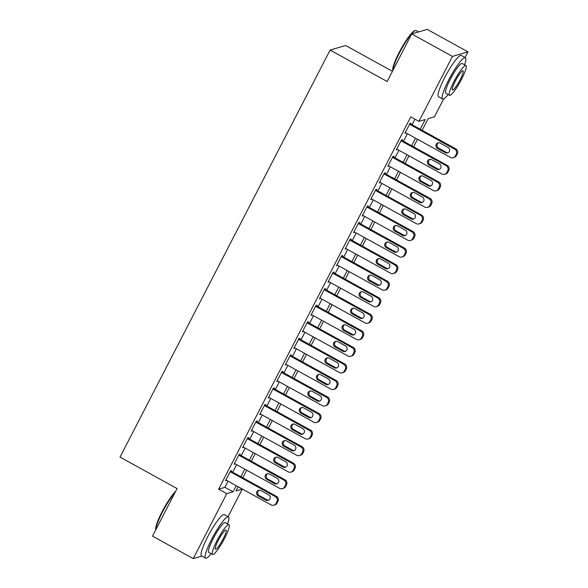 <?xml version="1.0" encoding="UTF-8"?>
<svg xmlns="http://www.w3.org/2000/svg" width="588" height="588" viewBox="0 0 588 588"><rect width="100%" height="100%" fill="white"/><g stroke="black" fill="none" stroke-linecap="round" stroke-linejoin="round"><path stroke-width="0.88" d="M392.416 71.31L345.648 45.511L330.118 50.053L120.026 457.096L177.061 488.555L152.505 536.131L193.246 558.6L226.77 493.655L233.061 491.811L236.229 485.681M330.118 50.053L387.154 81.511L411.703 33.942L427.233 29.4L467.975 51.869L465.057 57.514M443.712 98.872L434.451 116.814L428.152 118.658L422.14 130.308M238.133 486.82L242.293 489.113L228.063 516.683M231.253 471.414L231.679 470.591L230.628 470.9L225.505 480.822L226.623 480.381M239.794 454.869L240.22 454.046L239.169 454.348L234.046 464.277L235.163 463.836M248.334 438.325L248.761 437.494L247.71 437.803L242.587 447.733L243.704 447.284M256.875 421.78L257.301 420.949L256.25 421.258L251.127 431.188L252.245 430.739M265.409 405.235L265.842 404.404L264.791 404.713L259.668 414.636L260.785 414.195M273.949 388.683L274.383 387.86L273.332 388.161L268.209 398.091L269.326 397.65M282.49 372.138L282.916 371.315L281.873 371.616L276.75 381.546L277.867 381.097M291.031 355.593L291.457 354.762L290.413 355.071L285.283 365.001L286.407 364.553M299.571 339.048L299.998 338.218L298.954 338.526L293.824 348.456L294.948 348.008M308.112 322.496L308.538 321.673L307.495 321.981L302.364 331.904L303.489 331.463M316.653 305.951L317.079 305.128L316.028 305.429L310.905 315.359L312.03 314.918M325.193 289.406L325.62 288.576L324.569 288.884L319.446 298.814L320.57 298.366M333.734 272.861L334.16 272.031L333.109 272.34L327.986 282.269L329.111 281.821M342.275 256.317L342.701 255.486L341.65 255.795L336.527 265.717L337.652 265.276M350.815 239.764L351.242 238.941L350.191 239.25L345.068 249.172L346.192 248.731M359.356 223.219L359.782 222.396L358.731 222.698L353.608 232.627L354.726 232.186M367.897 206.675L368.323 205.844L367.272 206.153L362.149 216.083L363.266 215.634M376.438 190.13L376.864 189.299L375.813 189.608L370.69 199.538L371.807 199.089M384.978 173.578L385.405 172.754L384.354 173.063L379.231 182.986L380.348 182.545M393.519 157.033L393.945 156.21L392.894 156.511L387.771 166.441L388.889 166M402.06 140.488L402.486 139.657L401.435 139.966L396.312 149.896L397.429 149.448M420.2 129.235L425.22 119.518L418.921 121.363L410.777 116.865L218.618 489.165L224.917 487.32L228.078 481.182M232.708 472.223L236.619 464.638M241.249 455.671L245.159 448.093M249.79 439.126L253.7 431.541M258.33 422.581L262.241 414.996M266.871 406.036L270.781 398.451M275.412 389.491L279.322 381.906M283.945 372.939L287.863 365.361M292.486 356.394L296.403 348.809M301.027 339.849L304.944 332.264M309.567 323.304L313.485 315.719M318.108 306.752L322.026 299.174M326.649 290.207L330.566 282.622M335.189 273.663L339.107 266.077M343.73 257.118L347.648 249.532M352.271 240.573L356.188 232.988M360.811 224.021L364.729 216.443M369.352 207.476L373.262 199.891M377.893 190.931L381.803 183.346M386.434 174.386L390.344 166.801M394.974 157.834L398.885 150.256M403.515 141.289L407.425 133.704M412.056 124.744L414.937 119.158M410.593 123.943L411.027 123.112L409.976 123.421L404.853 133.351L405.97 132.903M411.703 33.942L452.444 56.411L467.975 51.869M201.838 556.086L193.246 558.6M218.618 489.165L226.77 493.655M418.921 121.363L452.444 56.411M240.852 476.714L244.77 469.128M249.393 460.169L253.31 452.584M257.934 443.624L261.851 436.039M266.474 427.072L270.392 419.494M275.015 410.527L278.933 402.942M283.556 393.982L287.473 386.397M292.096 377.437L296.014 369.852M300.637 360.892L304.547 353.307M309.178 344.34L313.088 336.762M317.718 327.795L321.629 320.21M326.259 311.25L330.169 303.665M334.8 294.706L338.71 287.12M343.341 278.153L347.251 270.576M351.881 261.609L355.791 254.023M360.422 245.064L364.332 237.479M368.955 228.519L372.873 220.934M377.496 211.974L381.414 204.389M386.037 195.422L389.954 187.844M394.577 178.877L398.495 171.292M403.118 162.332L407.036 154.747M411.659 145.787L415.576 138.202M238.169 486.746L236.001 490.951L242.293 489.113M417.517 139.275L413.599 146.853M408.976 155.82L405.059 163.405M400.435 172.365L396.518 179.95M391.895 188.91L387.977 196.495M383.354 205.462L379.444 213.04M374.813 222.007L370.903 229.592M366.273 238.552L362.362 246.137M357.732 255.096L353.822 262.682M349.191 271.641L345.281 279.226M340.65 288.194L336.74 295.771M332.11 304.738L328.2 312.324M323.576 321.283L319.659 328.868M315.036 337.828L311.118 345.413M306.495 354.373L302.577 361.958M297.954 370.925L294.037 378.503M289.414 387.47L285.496 395.055M280.873 404.015L276.955 411.6M272.332 420.56L268.415 428.145M263.791 437.112L259.874 444.69M255.251 453.657L251.333 461.242M246.71 470.202L242.793 477.787M224.917 487.32L233.061 491.811M405.205 132.66L405.896 133.042M396.665 149.205L397.356 149.587M388.124 165.75L388.822 166.132M379.583 182.302L380.282 182.684M371.043 198.847L371.741 199.229M362.502 215.392L363.2 215.774M353.961 231.937L354.66 232.319M345.421 248.481L346.119 248.864M336.887 265.034L337.578 265.416M328.347 281.579L329.037 281.961M319.806 298.123L320.497 298.506M311.265 314.668L311.956 315.05M302.724 331.22L303.415 331.603M294.184 347.765L294.875 348.147M285.643 364.31L286.334 364.692M277.102 380.855L277.793 381.237M268.562 397.4L269.253 397.782M260.021 413.952L260.712 414.334M251.48 430.497L252.171 430.879M242.94 447.042L243.638 447.424M234.399 463.587L235.097 463.969M225.858 480.139L226.556 480.521M409.549 124.252L454.686 149.146A3.771 3.668 -106.3 0 1 456.237 154.254L455.384 155.908A3.771 3.668 -106.3 0 1 450.415 157.422L405.279 132.52M453.179 157.731L454.23 157.422A3.771 3.668 73.7 0 0 456.428 155.599L457.288 153.946A3.771 3.668 73.7 0 0 455.737 148.838L409.902 123.561M448.049 147.397A3.021 2.94 73.7 0 1 447.534 152.946A3.021 2.94 73.7 0 1 445.314 152.696L437.494 148.382A3.021 2.94 73.7 0 1 438.016 142.833A3.021 2.94 73.7 0 1 440.228 143.082L448.049 147.397M448.041 152.74A3.021 2.94 73.7 0 1 446.365 152.388L438.545 148.073A3.021 2.94 73.7 0 1 438.552 142.73M392.791 70.582L392.769 70.501A23.02 3.815 -61.1 0 1 399.171 52.435A23.02 3.815 -61.1 0 1 414.694 30.752L415.437 30.525A23.586 3.903 118.9 0 0 399.539 52.744A23.586 3.903 118.9 0 0 392.887 70.398M418.641 31.914L416.172 30.554A23.586 3.903 118.9 0 0 415.437 30.525M464.571 64.79A23.586 3.903 118.9 0 0 465.387 57.697A23.586 3.903 118.9 0 0 448.747 79.887A23.586 3.903 118.9 0 0 442.602 99.004A23.586 3.903 118.9 0 0 448.166 94.528M465.387 57.697L461.315 55.448A23.586 3.903 118.9 0 0 444.675 77.638A23.586 3.903 118.9 0 0 438.53 96.755L442.602 99.004M449.541 95.285L445.792 93.22A16.986 2.815 -61.1 0 1 450.217 79.453A16.986 2.815 -61.1 0 1 462.197 63.482L465.946 65.547A16.986 2.815 118.9 0 0 453.965 81.519A16.986 2.815 118.9 0 0 449.541 95.285A16.986 2.815 118.9 0 0 461.521 79.314A16.986 2.815 118.9 0 0 465.946 65.547M455.31 81.129A10.944 1.815 118.9 0 0 452.459 90.001A10.944 1.815 118.9 0 0 460.176 79.703A10.944 1.815 118.9 0 0 463.028 70.832A10.944 1.815 118.9 0 0 455.31 81.129M155.805 529.744L155.776 529.663A23.02 3.815 -61.1 0 1 162.178 511.597A23.02 3.815 -61.1 0 1 175.599 491.392M175.004 492.546A23.586 3.903 118.9 0 0 162.545 511.905A23.586 3.903 118.9 0 0 155.893 529.567M227.578 523.952A23.586 3.903 118.9 0 0 228.394 516.859A23.586 3.903 118.9 0 0 211.754 539.049A23.586 3.903 118.9 0 0 205.609 558.166A23.586 3.903 118.9 0 0 211.173 553.698M228.394 516.859L224.322 514.61A23.586 3.903 118.9 0 0 207.682 536.8A23.586 3.903 118.9 0 0 201.537 555.925L205.609 558.166M212.547 554.455L208.799 552.382A16.986 2.815 -61.1 0 1 213.224 538.623A16.986 2.815 -61.1 0 1 225.204 522.644L228.952 524.709A16.986 2.815 118.9 0 0 216.972 540.688A16.986 2.815 118.9 0 0 212.547 554.455A16.986 2.815 118.9 0 0 224.528 538.476A16.986 2.815 118.9 0 0 228.952 524.709M218.317 540.291A10.944 1.815 118.9 0 0 215.465 549.163A10.944 1.815 118.9 0 0 223.183 538.873A10.944 1.815 118.9 0 0 226.035 530.001A10.944 1.815 118.9 0 0 218.317 540.291M401.009 140.797L446.145 165.691A3.771 3.668 -106.3 0 1 447.696 170.799L446.843 172.453A3.771 3.668 -106.3 0 1 441.875 173.967L396.738 149.065M444.646 174.276L445.689 173.974A3.771 3.668 73.7 0 0 447.894 172.144L448.747 170.491A3.771 3.668 73.7 0 0 447.196 165.382L401.361 140.106M439.508 163.949A3.021 2.94 73.7 0 1 438.993 169.491A3.021 2.94 73.7 0 1 436.774 169.241L428.953 164.927A3.021 2.94 73.7 0 1 429.475 159.385A3.021 2.94 73.7 0 1 431.688 159.635L439.508 163.949M439.501 169.285A3.021 2.94 73.7 0 1 437.825 168.932L430.004 164.618A3.021 2.94 73.7 0 1 430.012 159.282M392.468 157.341L437.604 182.236A3.771 3.668 -106.3 0 1 439.155 187.344L438.303 188.998A3.771 3.668 -106.3 0 1 433.334 190.512L388.198 165.618M436.105 190.828L437.149 190.519A3.771 3.668 73.7 0 0 439.354 188.697L440.206 187.035A3.771 3.668 73.7 0 0 438.655 181.935L392.821 156.651M430.967 180.494A3.021 2.94 73.7 0 1 430.453 186.036A3.021 2.94 73.7 0 1 428.233 185.786L420.413 181.471A3.021 2.94 73.7 0 1 420.935 175.93A3.021 2.94 73.7 0 1 423.147 176.179L430.967 180.494M430.96 185.83A3.021 2.94 73.7 0 1 429.284 185.477L421.464 181.163A3.021 2.94 73.7 0 1 421.471 175.827M383.927 173.886L429.064 198.788A3.771 3.668 -106.3 0 1 430.614 203.889L429.762 205.55A3.771 3.668 -106.3 0 1 424.793 207.057L379.657 182.162M427.564 207.373L428.608 207.064A3.771 3.668 73.7 0 0 430.813 205.241L431.665 203.588A3.771 3.668 73.7 0 0 430.115 198.479L384.28 173.195M422.427 197.039A3.021 2.94 73.7 0 1 421.912 202.581A3.021 2.94 73.7 0 1 419.7 202.331L411.872 198.016A3.021 2.94 73.7 0 1 412.394 192.474A3.021 2.94 73.7 0 1 414.606 192.724L422.427 197.039M422.419 202.382A3.021 2.94 73.7 0 1 420.743 202.029L412.923 197.715A3.021 2.94 73.7 0 1 412.93 192.372M375.387 190.431L420.523 215.333A3.771 3.668 -106.3 0 1 422.074 220.441L421.221 222.095A3.771 3.668 -106.3 0 1 416.253 223.602L371.116 198.707M419.024 223.918L420.067 223.609A3.771 3.668 73.7 0 0 422.272 221.786L423.125 220.132A3.771 3.668 73.7 0 0 421.574 215.024L375.739 189.748M413.886 213.584A3.021 2.94 73.7 0 1 413.371 219.133A3.021 2.94 73.7 0 1 411.159 218.883L403.331 214.569A3.021 2.94 73.7 0 1 403.853 209.019A3.021 2.94 73.7 0 1 406.065 209.269L413.886 213.584M413.879 218.927A3.021 2.94 73.7 0 1 412.203 218.574L404.382 214.26A3.021 2.94 73.7 0 1 404.39 208.916M366.846 206.983L411.982 231.878A3.771 3.668 -106.3 0 1 413.533 236.986L412.68 238.64A3.771 3.668 -106.3 0 1 407.712 240.154L362.575 215.252M410.483 240.463L411.534 240.154A3.771 3.668 73.7 0 0 413.731 238.331L414.584 236.677A3.771 3.668 73.7 0 0 413.033 231.569L367.199 206.292M405.345 230.129A3.021 2.94 73.7 0 1 404.831 235.678A3.021 2.94 73.7 0 1 402.618 235.428L394.791 231.113A3.021 2.94 73.7 0 1 395.312 225.564A3.021 2.94 73.7 0 1 397.525 225.814L405.345 230.129M405.338 235.472A3.021 2.94 73.7 0 1 403.662 235.119L395.842 230.805A3.021 2.94 73.7 0 1 395.849 225.461M358.305 223.528L403.441 248.423A3.771 3.668 -106.3 0 1 404.992 253.531L404.14 255.185A3.771 3.668 -106.3 0 1 399.171 256.699L354.035 231.797M401.942 257.007L402.993 256.706A3.771 3.668 73.7 0 0 405.191 254.876L406.043 253.222A3.771 3.668 73.7 0 0 404.493 248.121L358.658 222.837M396.812 246.681A3.021 2.94 73.7 0 1 396.29 252.223A3.021 2.94 73.7 0 1 394.078 251.973L386.257 247.658A3.021 2.94 73.7 0 1 386.772 242.116A3.021 2.94 73.7 0 1 388.984 242.366L396.812 246.681M396.797 252.017A3.021 2.94 73.7 0 1 395.121 251.664L387.301 247.35A3.021 2.94 73.7 0 1 387.308 242.013M349.764 240.073L394.901 264.975A3.771 3.668 -106.3 0 1 396.452 270.076L395.599 271.729A3.771 3.668 -106.3 0 1 390.63 273.244L345.494 248.349M393.401 273.56L394.452 273.251A3.771 3.668 73.7 0 0 396.65 271.428L397.503 269.774A3.771 3.668 73.7 0 0 395.952 264.666L350.125 239.382M388.271 263.226A3.021 2.94 73.7 0 1 387.749 268.767A3.021 2.94 73.7 0 1 385.537 268.518L377.716 264.203A3.021 2.94 73.7 0 1 378.231 258.661A3.021 2.94 73.7 0 1 380.443 258.911L388.271 263.226M388.256 268.569A3.021 2.94 73.7 0 1 386.588 268.209L378.76 263.902A3.021 2.94 73.7 0 1 378.775 258.558M341.224 256.618L386.36 281.52A3.771 3.668 -106.3 0 1 387.911 286.628L387.058 288.282A3.771 3.668 -106.3 0 1 382.09 289.788L336.953 264.894M384.861 290.104L385.912 289.796A3.771 3.668 73.7 0 0 388.109 287.973L388.962 286.319A3.771 3.668 73.7 0 0 387.411 281.211L341.584 255.927M379.73 279.77A3.021 2.94 73.7 0 1 379.209 285.32A3.021 2.94 73.7 0 1 376.996 285.062L369.176 280.748A3.021 2.94 73.7 0 1 369.69 275.206A3.021 2.94 73.7 0 1 371.903 275.456L379.73 279.77M379.716 285.114A3.021 2.94 73.7 0 1 378.047 284.761L370.219 280.447A3.021 2.94 73.7 0 1 370.234 275.103M332.683 273.17L377.819 298.065A3.771 3.668 -106.3 0 1 379.37 303.173L378.518 304.827A3.771 3.668 -106.3 0 1 373.549 306.341L328.413 281.439M376.32 306.649L377.371 306.341A3.771 3.668 73.7 0 0 379.569 304.518L380.421 302.864A3.771 3.668 73.7 0 0 378.87 297.756L333.043 272.479M371.19 296.315A3.021 2.94 73.7 0 1 370.668 301.864A3.021 2.94 73.7 0 1 368.456 301.615L360.635 297.3A3.021 2.94 73.7 0 1 361.15 291.751A3.021 2.94 73.7 0 1 363.369 292.001L371.19 296.315M371.182 301.659A3.021 2.94 73.7 0 1 369.507 301.306L361.679 296.991A3.021 2.94 73.7 0 1 361.694 291.648M324.142 289.715L369.279 314.609A3.771 3.668 -106.3 0 1 370.83 319.718L369.977 321.371A3.771 3.668 -106.3 0 1 365.008 322.885L319.872 297.984M367.779 323.194L368.83 322.893A3.771 3.668 73.7 0 0 371.028 321.063L371.881 319.409A3.771 3.668 73.7 0 0 370.33 314.301L324.502 289.024M362.649 312.867A3.021 2.94 73.7 0 1 362.127 318.409A3.021 2.94 73.7 0 1 359.915 318.159L352.094 313.845A3.021 2.94 73.7 0 1 352.609 308.296A3.021 2.94 73.7 0 1 354.829 308.553L362.649 312.867M362.642 318.204A3.021 2.94 73.7 0 1 360.966 317.851L353.145 313.536A3.021 2.94 73.7 0 1 353.153 308.193M315.602 306.26L360.745 331.154A3.771 3.668 -106.3 0 1 362.296 336.262L361.436 337.916A3.771 3.668 -106.3 0 1 356.475 339.43L311.331 314.536M359.239 339.746L360.29 339.438A3.771 3.668 73.7 0 0 362.487 337.615L363.34 335.954A3.771 3.668 73.7 0 0 361.789 330.853L315.962 305.569M354.108 329.412A3.021 2.94 73.7 0 1 353.586 334.954A3.021 2.94 73.7 0 1 351.374 334.704L343.554 330.39A3.021 2.94 73.7 0 1 344.068 324.848A3.021 2.94 73.7 0 1 346.288 325.098L354.108 329.412M354.101 334.748A3.021 2.94 73.7 0 1 352.425 334.396L344.605 330.081A3.021 2.94 73.7 0 1 344.612 324.745M307.061 322.805L352.205 347.706A3.771 3.668 -106.3 0 1 353.755 352.807L352.896 354.468A3.771 3.668 -106.3 0 1 347.934 355.975L302.791 331.081M350.698 356.291L351.749 355.983A3.771 3.668 73.7 0 0 353.947 354.16L354.799 352.506A3.771 3.668 73.7 0 0 353.248 347.398L307.421 322.114M345.568 345.957A3.021 2.94 73.7 0 1 345.046 351.499A3.021 2.94 73.7 0 1 342.833 351.249L335.013 346.935A3.021 2.94 73.7 0 1 335.527 341.393A3.021 2.94 73.7 0 1 337.747 341.643L345.568 345.957M345.56 351.301A3.021 2.94 73.7 0 1 343.884 350.948L336.064 346.633A3.021 2.94 73.7 0 1 336.071 341.29M298.52 339.349L343.664 364.251A3.771 3.668 -106.3 0 1 345.215 369.36L344.355 371.013A3.771 3.668 -106.3 0 1 339.394 372.52L294.257 347.626M342.157 372.836L343.208 372.527A3.771 3.668 73.7 0 0 345.406 370.705L346.259 369.051A3.771 3.668 73.7 0 0 344.708 363.943L298.88 338.666M337.027 362.502A3.021 2.94 73.7 0 1 336.505 368.051A3.021 2.94 73.7 0 1 334.293 367.801L326.472 363.487A3.021 2.94 73.7 0 1 326.987 357.938A3.021 2.94 73.7 0 1 329.207 358.188L337.027 362.502M337.02 367.845A3.021 2.94 73.7 0 1 335.344 367.493L327.523 363.178A3.021 2.94 73.7 0 1 327.531 357.835M289.987 355.902L335.123 380.796A3.771 3.668 -106.3 0 1 336.674 385.904L335.821 387.558A3.771 3.668 -106.3 0 1 330.853 389.072L285.717 364.17M333.616 389.381L334.668 389.072A3.771 3.668 73.7 0 0 336.865 387.249L337.718 385.596A3.771 3.668 73.7 0 0 336.167 380.487L290.34 355.211M328.486 379.047A3.021 2.94 73.7 0 1 327.964 384.596A3.021 2.94 73.7 0 1 325.752 384.346L317.932 380.032A3.021 2.94 73.7 0 1 318.453 374.483A3.021 2.94 73.7 0 1 320.666 374.732L328.486 379.047M328.479 384.39A3.021 2.94 73.7 0 1 326.803 384.037L318.983 379.723A3.021 2.94 73.7 0 1 318.99 374.38M281.446 372.447L326.583 397.341A3.771 3.668 -106.3 0 1 328.133 402.449L327.281 404.103A3.771 3.668 -106.3 0 1 322.312 405.617L277.176 380.715M325.076 405.926L326.127 405.624A3.771 3.668 73.7 0 0 328.325 403.794L329.184 402.141A3.771 3.668 73.7 0 0 327.634 397.032L281.799 371.756M319.945 395.599A3.021 2.94 73.7 0 1 319.431 401.141A3.021 2.94 73.7 0 1 317.211 400.891L309.391 396.577A3.021 2.94 73.7 0 1 309.913 391.035A3.021 2.94 73.7 0 1 312.125 391.285L319.945 395.599M319.938 400.935A3.021 2.94 73.7 0 1 318.262 400.582L310.442 396.268A3.021 2.94 73.7 0 1 310.449 390.932M272.906 388.991L318.042 413.886A3.771 3.668 -106.3 0 1 319.593 418.994L318.74 420.648A3.771 3.668 -106.3 0 1 313.772 422.162L268.635 397.267M316.535 422.478L317.586 422.169A3.771 3.668 73.7 0 0 319.784 420.346L320.644 418.693A3.771 3.668 73.7 0 0 319.093 413.585L273.258 388.3M311.405 412.144A3.021 2.94 73.7 0 1 310.89 417.686A3.021 2.94 73.7 0 1 308.671 417.436L300.85 413.121A3.021 2.94 73.7 0 1 301.372 407.58A3.021 2.94 73.7 0 1 303.584 407.829L311.405 412.144M311.397 417.487A3.021 2.94 73.7 0 1 309.722 417.127L301.901 412.813A3.021 2.94 73.7 0 1 301.909 407.477M264.365 405.536L309.501 430.438A3.771 3.668 -106.3 0 1 311.052 435.546L310.199 437.2A3.771 3.668 -106.3 0 1 305.231 438.707L260.094 413.812M307.994 439.023L309.045 438.714A3.771 3.668 73.7 0 0 311.243 436.891L312.103 435.238A3.771 3.668 73.7 0 0 310.552 430.129L264.718 404.845M302.864 428.689A3.021 2.94 73.7 0 1 302.35 434.238A3.021 2.94 73.7 0 1 300.13 433.981L292.31 429.666A3.021 2.94 73.7 0 1 292.831 424.124A3.021 2.94 73.7 0 1 295.044 424.374L302.864 428.689M302.857 434.032A3.021 2.94 73.7 0 1 301.181 433.679L293.361 429.365A3.021 2.94 73.7 0 1 293.368 424.022M255.824 422.081L300.96 446.983A3.771 3.668 -106.3 0 1 302.511 452.091L301.659 453.745A3.771 3.668 -106.3 0 1 296.69 455.259L251.554 430.357M299.461 455.568L300.505 455.259A3.771 3.668 73.7 0 0 302.71 453.436L303.562 451.782A3.771 3.668 73.7 0 0 302.011 446.674L256.177 421.398M294.323 445.234A3.021 2.94 73.7 0 1 293.809 450.783A3.021 2.94 73.7 0 1 291.589 450.533L283.769 446.219A3.021 2.94 73.7 0 1 284.291 440.669A3.021 2.94 73.7 0 1 286.503 440.919L294.323 445.234M294.316 450.577A3.021 2.94 73.7 0 1 292.64 450.224L284.82 445.91A3.021 2.94 73.7 0 1 284.827 440.566M247.283 438.633L292.42 463.528A3.771 3.668 -106.3 0 1 293.971 468.636L293.118 470.29A3.771 3.668 -106.3 0 1 288.149 471.804L243.013 446.902M290.92 472.113L291.964 471.811A3.771 3.668 73.7 0 0 294.169 469.981L295.022 468.327A3.771 3.668 73.7 0 0 293.471 463.219L247.636 437.942M285.783 461.786A3.021 2.94 73.7 0 1 285.268 467.328A3.021 2.94 73.7 0 1 283.048 467.078L275.228 462.763A3.021 2.94 73.7 0 1 275.75 457.214A3.021 2.94 73.7 0 1 277.962 457.471L285.783 461.786M285.775 467.122A3.021 2.94 73.7 0 1 284.1 466.769L276.279 462.455A3.021 2.94 73.7 0 1 276.286 457.111M238.743 455.178L283.879 480.073A3.771 3.668 -106.3 0 1 285.43 485.181L284.577 486.835A3.771 3.668 -106.3 0 1 279.609 488.349L234.472 463.454M282.38 488.665L283.423 488.356A3.771 3.668 73.7 0 0 285.628 486.533L286.481 484.872A3.771 3.668 73.7 0 0 284.93 479.771L239.096 454.487M277.242 478.331A3.021 2.94 73.7 0 1 276.728 483.873A3.021 2.94 73.7 0 1 274.515 483.623L266.687 479.308A3.021 2.94 73.7 0 1 267.209 473.766A3.021 2.94 73.7 0 1 269.422 474.016L277.242 478.331M277.235 483.667A3.021 2.94 73.7 0 1 275.559 483.314L267.738 479A3.021 2.94 73.7 0 1 267.746 473.663M230.202 471.723L275.338 496.625A3.771 3.668 -106.3 0 1 276.889 501.726L276.037 503.387A3.771 3.668 -106.3 0 1 271.068 504.894L225.932 479.999M273.839 505.21L274.883 504.901A3.771 3.668 73.7 0 0 277.088 503.078L277.94 501.424A3.771 3.668 73.7 0 0 276.389 496.316L230.555 471.032M268.701 494.875A3.021 2.94 73.7 0 1 268.187 500.417A3.021 2.94 73.7 0 1 265.974 500.168L258.147 495.853A3.021 2.94 73.7 0 1 258.669 490.311A3.021 2.94 73.7 0 1 260.881 490.561L268.701 494.875M268.694 500.219A3.021 2.94 73.7 0 1 267.018 499.866L259.198 495.552A3.021 2.94 73.7 0 1 259.205 490.208M455.737 148.838L454.686 149.146M457.288 153.946L456.237 154.254M456.428 155.599L455.384 155.908M445.314 152.696L446.365 152.388M437.494 148.382L438.545 148.073M447.196 165.382L446.145 165.691M448.747 170.491L447.696 170.799M447.894 172.144L446.843 172.453M436.774 169.241L437.825 168.932M428.953 164.927L430.004 164.618M438.655 181.935L437.604 182.236M440.206 187.035L439.155 187.344M439.354 188.697L438.303 188.998M428.233 185.786L429.284 185.477M420.413 181.471L421.464 181.163M430.115 198.479L429.064 198.788M431.665 203.588L430.614 203.889M430.813 205.241L429.762 205.55M419.7 202.331L420.743 202.029M411.872 198.016L412.923 197.715M421.574 215.024L420.523 215.333M423.125 220.132L422.074 220.441M422.272 221.786L421.221 222.095M411.159 218.883L412.203 218.574M403.331 214.569L404.382 214.26M413.033 231.569L411.982 231.878M414.584 236.677L413.533 236.986M413.731 238.331L412.68 238.64M402.618 235.428L403.662 235.119M394.791 231.113L395.842 230.805M404.493 248.121L403.441 248.423M406.043 253.222L404.992 253.531M405.191 254.876L404.14 255.185M394.078 251.973L395.121 251.664M386.257 247.658L387.301 247.35M395.952 264.666L394.901 264.975M397.503 269.774L396.452 270.076M396.65 271.428L395.599 271.729M385.537 268.518L386.588 268.209M377.716 264.203L378.76 263.902M387.411 281.211L386.36 281.52M388.962 286.319L387.911 286.628M388.109 287.973L387.058 288.282M376.996 285.062L378.047 284.761M369.176 280.748L370.219 280.447M378.87 297.756L377.819 298.065M380.421 302.864L379.37 303.173M379.569 304.518L378.518 304.827M368.456 301.615L369.507 301.306M360.635 297.3L361.679 296.991M370.33 314.301L369.279 314.609M371.881 319.409L370.83 319.718M371.028 321.063L369.977 321.371M359.915 318.159L360.966 317.851M352.094 313.845L353.145 313.536M361.789 330.853L360.745 331.154M363.34 335.954L362.296 336.262M362.487 337.615L361.436 337.916M351.374 334.704L352.425 334.396M343.554 330.39L344.605 330.081M353.248 347.398L352.205 347.706M354.799 352.506L353.755 352.807M353.947 354.16L352.896 354.468M342.833 351.249L343.884 350.948M335.013 346.935L336.064 346.633M344.708 363.943L343.664 364.251M346.259 369.051L345.215 369.36M345.406 370.705L344.355 371.013M334.293 367.801L335.344 367.493M326.472 363.487L327.523 363.178M336.167 380.487L335.123 380.796M337.718 385.596L336.674 385.904M336.865 387.249L335.821 387.558M325.752 384.346L326.803 384.037M317.932 380.032L318.983 379.723M327.634 397.032L326.583 397.341M329.184 402.141L328.133 402.449M328.325 403.794L327.281 404.103M317.211 400.891L318.262 400.582M309.391 396.577L310.442 396.268M319.093 413.585L318.042 413.886M320.644 418.693L319.593 418.994M319.784 420.346L318.74 420.648M308.671 417.436L309.722 417.127M300.85 413.121L301.901 412.813M310.552 430.129L309.501 430.438M312.103 435.238L311.052 435.546M311.243 436.891L310.199 437.2M300.13 433.981L301.181 433.679M292.31 429.666L293.361 429.365M302.011 446.674L300.96 446.983M303.562 451.782L302.511 452.091M302.71 453.436L301.659 453.745M291.589 450.533L292.64 450.224M283.769 446.219L284.82 445.91M293.471 463.219L292.42 463.528M295.022 468.327L293.971 468.636M294.169 469.981L293.118 470.29M283.048 467.078L284.1 466.769M275.228 462.763L276.279 462.455M284.93 479.771L283.879 480.073M286.481 484.872L285.43 485.181M285.628 486.533L284.577 486.835M274.515 483.623L275.559 483.314M266.687 479.308L267.738 479M276.389 496.316L275.338 496.625M277.94 501.424L276.889 501.726M277.088 503.078L276.037 503.387M265.974 500.168L267.018 499.866M258.147 495.853L259.198 495.552"/></g></svg>
